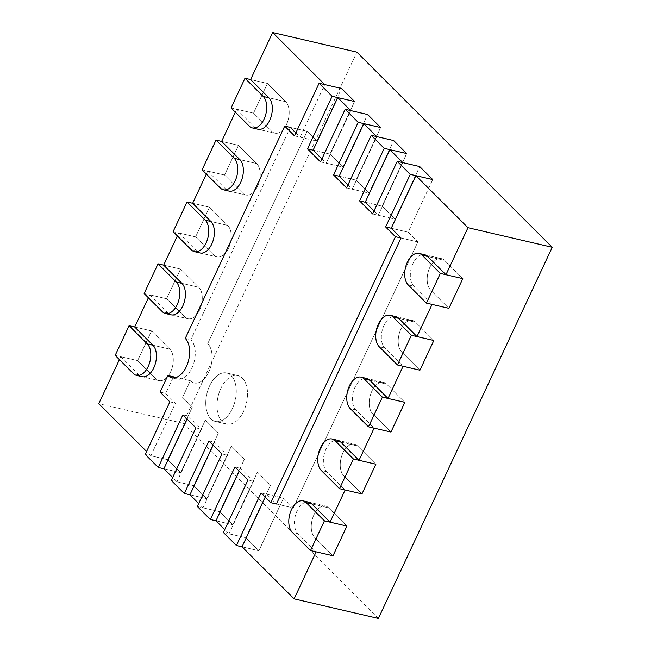 <?xml version="1.0" encoding="UTF-8"?>
<svg xmlns="http://www.w3.org/2000/svg" width="651" height="651" viewBox="0 0 651 651"><rect width="100%" height="100%" fill="white"/><g stroke="black" fill="none" stroke-linecap="round" stroke-linejoin="round"><path stroke-width="0.49" stroke-dasharray="3.25 2.44" d="M119.41 359.629L120.785 356.699L137.638 360.613L151.545 330.92L169.781 349.131A17.064 9.977 103.1 0 1 171.726 369.093A17.064 9.977 103.1 0 1 158.958 380.599A17.064 9.977 103.1 0 1 155.866 378.825L137.638 360.613L151.545 330.92L169.781 349.131A17.064 9.977 103.1 0 1 171.726 369.093A17.064 9.977 103.1 0 1 158.958 380.599A17.064 9.977 103.1 0 1 155.866 378.825L137.638 360.613L115.17 355.389M151.545 330.92L134.692 327.005L151.545 330.92M308.729 502.165L325.581 506.087A17.064 9.977 103.1 0 0 312.814 517.594A17.064 9.977 103.1 0 0 314.759 537.555L332.995 555.767L314.759 537.555A17.064 9.977 103.1 0 1 312.814 517.594A17.064 9.977 103.1 0 1 325.581 506.087A17.064 9.977 103.1 0 1 328.665 507.861L346.902 526.073L328.665 507.861L311.821 503.939L328.665 507.861A17.064 9.977 103.1 0 0 325.581 506.087L308.729 502.165A17.064 9.977 -76.9 0 0 295.961 513.68A17.064 9.977 -76.9 0 0 297.906 533.633L316.142 551.853M148.387 297.767L149.763 294.838L166.615 298.752L180.522 269.058L198.758 287.278A17.064 9.977 103.1 0 1 200.703 307.231A17.064 9.977 103.1 0 1 187.936 318.738A17.064 9.977 103.1 0 1 184.843 316.964L166.615 298.752L180.522 269.058L198.758 287.278A17.064 9.977 103.1 0 1 200.703 307.231A17.064 9.977 103.1 0 1 187.936 318.738A17.064 9.977 103.1 0 1 184.843 316.964L166.615 298.752L144.14 293.528M180.522 269.058L163.67 265.144L180.522 269.058M337.706 440.312L354.551 444.226A17.064 9.977 103.1 0 0 341.791 455.733A17.064 9.977 103.1 0 0 343.736 475.694L361.972 493.906L343.736 475.694A17.064 9.977 103.1 0 1 341.791 455.733A17.064 9.977 103.1 0 1 354.551 444.226A17.064 9.977 103.1 0 1 357.643 446L375.879 464.212L357.643 446L340.79 442.086L357.643 446A17.064 9.977 103.1 0 0 354.551 444.226L337.706 440.312A17.064 9.977 -76.9 0 0 324.939 451.818A17.064 9.977 -76.9 0 0 326.883 471.772L345.12 489.991M177.365 235.906L178.74 232.977L195.593 236.891L209.5 207.197L227.728 225.417A17.064 9.977 103.1 0 1 229.681 245.37A17.064 9.977 103.1 0 1 216.913 256.885A17.064 9.977 103.1 0 1 213.821 255.111L195.593 236.891L209.5 207.197L227.728 225.417A17.064 9.977 103.1 0 1 229.681 245.37A17.064 9.977 103.1 0 1 216.913 256.885A17.064 9.977 103.1 0 1 213.821 255.111L195.593 236.891L173.117 231.666M209.5 207.197L192.647 203.283L209.5 207.197M366.684 378.451L383.529 382.365A17.064 9.977 103.1 0 0 370.769 393.879A17.064 9.977 103.1 0 0 372.714 413.833L390.95 432.044L372.714 413.833A17.064 9.977 103.1 0 1 370.769 393.879A17.064 9.977 103.1 0 1 383.529 382.365A17.064 9.977 103.1 0 1 386.621 384.139L404.857 402.351L386.621 384.139L369.768 380.225L386.621 384.139A17.064 9.977 103.1 0 0 383.529 382.365L366.684 378.451A17.064 9.977 -76.9 0 0 353.916 389.957A17.064 9.977 -76.9 0 0 355.861 409.918L374.097 428.13M206.343 174.053L207.718 171.115L224.562 175.029L238.478 145.344L256.706 163.556A17.064 9.977 103.1 0 1 258.659 183.509A17.064 9.977 103.1 0 1 245.891 195.023A17.064 9.977 103.1 0 1 242.799 193.249L224.562 175.029L238.478 145.344L256.706 163.556A17.064 9.977 103.1 0 1 258.659 183.509A17.064 9.977 103.1 0 1 245.891 195.023A17.064 9.977 103.1 0 1 242.799 193.249L224.562 175.029L202.095 169.813M238.478 145.344L221.625 141.422L238.478 145.344M395.662 316.589L412.506 320.504A17.064 9.977 103.1 0 0 399.747 332.018A17.064 9.977 103.1 0 0 401.691 351.971L419.928 370.191L401.691 351.971A17.064 9.977 103.1 0 1 399.747 332.018A17.064 9.977 103.1 0 1 412.506 320.504A17.064 9.977 103.1 0 1 415.598 322.278L433.835 340.497L415.598 322.278L398.746 318.363L415.598 322.278A17.064 9.977 103.1 0 0 412.506 320.504L395.662 316.589A17.064 9.977 -76.9 0 0 382.894 328.096A17.064 9.977 -76.9 0 0 384.839 348.057L403.075 366.269M235.32 112.192L236.695 109.254L253.54 113.176L267.455 83.483L285.683 101.694A17.064 9.977 103.1 0 1 287.636 121.656A17.064 9.977 103.1 0 1 274.868 133.162A17.064 9.977 103.1 0 1 271.776 131.388L253.54 113.176L267.455 83.483L285.683 101.694A17.064 9.977 103.1 0 1 287.636 121.656A17.064 9.977 103.1 0 1 274.868 133.162A17.064 9.977 103.1 0 1 271.776 131.388L253.54 113.176L231.072 107.952M267.455 83.483L250.602 79.56L267.455 83.483M424.631 254.728L441.484 258.642A17.064 9.977 103.1 0 0 428.716 270.157A17.064 9.977 103.1 0 0 430.669 290.11L448.905 308.33L430.669 290.11A17.064 9.977 103.1 0 1 428.716 270.157A17.064 9.977 103.1 0 1 441.484 258.642A17.064 9.977 103.1 0 1 444.576 260.416L462.812 278.636L444.576 260.416L427.723 256.502L444.576 260.416A17.064 9.977 103.1 0 0 441.484 258.642L424.631 254.728A17.064 9.977 -76.9 0 0 411.871 266.235A17.064 9.977 -76.9 0 0 413.816 286.196L432.052 304.408M210.875 418.87A24.884 14.558 -76.9 0 0 215.375 421.457A24.884 14.558 -76.9 0 0 233.994 404.67A24.884 14.558 -76.9 0 0 231.154 375.57A24.884 14.558 -76.9 0 0 226.646 372.982A24.884 14.558 -76.9 0 0 208.027 389.762A24.884 14.558 -76.9 0 0 210.875 418.87A24.884 14.558 103.1 0 1 208.027 389.762A24.884 14.558 103.1 0 1 226.646 372.982A24.884 14.558 103.1 0 1 231.154 375.57A24.884 14.558 103.1 0 1 233.994 404.67A24.884 14.558 103.1 0 1 215.375 421.457A24.884 14.558 103.1 0 1 210.875 418.87M242.392 378.174A24.884 14.558 103.1 0 1 245.232 407.282A24.884 14.558 103.1 0 1 226.613 424.07A24.884 14.558 103.1 0 1 222.105 421.482A24.884 14.558 103.1 0 1 219.265 392.374A24.884 14.558 103.1 0 1 237.884 375.594A24.884 14.558 103.1 0 1 242.392 378.174A24.884 14.558 103.1 0 1 245.232 407.282A24.884 14.558 103.1 0 1 226.613 424.07A24.884 14.558 103.1 0 1 222.105 421.482A24.884 14.558 103.1 0 1 219.265 392.374A24.884 14.558 103.1 0 1 237.884 375.594A24.884 14.558 103.1 0 1 242.392 378.174M295.847 132.934L300.087 137.174L316.939 141.088L341.572 88.512L316.939 141.088L307.174 131.331L207.726 343.622A21.328 12.475 103.1 0 1 210.159 368.572A21.328 12.475 103.1 0 1 194.201 382.959A21.328 12.475 103.1 0 1 190.344 380.737L182.573 397.33L192.338 407.087L167.706 459.671L180.734 472.675L205.358 420.098L218.386 433.11L193.754 485.687L176.901 481.773L201.533 429.188L188.513 416.176L187.138 419.114M176.901 481.773L172.661 477.533M373.991 210.997L378.231 215.237L402.863 162.652M347.943 184.974L352.183 189.213L376.815 136.629M321.895 158.95L326.135 163.189L350.767 110.613M294.472 135.864L316.939 141.088L307.174 131.331L207.726 343.622A21.328 12.475 103.1 0 1 210.159 368.572A21.328 12.475 103.1 0 1 194.201 382.959A21.328 12.475 103.1 0 1 190.344 380.737L182.573 397.33L192.338 407.087L167.706 459.671L180.734 472.675L205.358 420.098L218.386 433.11L193.754 485.687L206.782 498.699L231.406 446.114L244.434 459.126L219.802 511.71L232.83 524.722L257.454 472.138L270.482 485.15L245.85 537.726L258.878 550.738L283.502 498.161L293.275 507.918L276.423 503.996L266.65 494.239L265.282 497.177M171.286 480.462L193.754 485.687L206.782 498.699L231.406 446.114L244.434 459.126L219.802 511.71L232.83 524.722L257.454 472.138L270.482 485.15L245.85 537.726L228.997 533.812L224.758 529.572M228.997 533.812L253.63 481.227L240.61 468.224L239.234 471.153M197.334 506.486L219.802 511.71L202.949 507.788L198.71 503.548M202.949 507.788L227.581 455.212L214.561 442.2L213.186 445.129M182.89 414.874L188.513 416.176M195.918 427.886L201.533 429.188M223.383 532.502L245.85 537.726L258.878 550.738L283.502 498.161L266.65 494.239M248.015 479.925L253.63 481.227M234.987 466.913L240.61 468.224M221.967 453.902L227.581 455.212M208.938 440.898L214.561 442.2M372.616 213.927L395.084 219.151L419.716 166.566L395.084 219.151L382.056 206.139L365.211 202.225L382.056 206.139L406.688 153.563L382.056 206.139L395.084 219.151L378.231 215.237M346.568 187.903L369.036 193.127L393.668 140.551L369.036 193.127L356.016 180.124L339.163 176.201L356.016 180.124L380.64 127.539L356.016 180.124L369.036 193.127L352.183 189.213M320.52 161.887L342.987 167.112L367.62 114.527L342.987 167.112L329.967 154.1L313.115 150.186L329.967 154.1L354.592 101.515L329.967 154.1L342.987 167.112L326.135 163.189M290.322 127.417L307.174 131.331L290.322 127.417L190.873 339.708A21.328 12.475 -76.9 0 1 193.314 364.65A21.328 12.475 -76.9 0 1 177.349 379.045A21.328 12.475 -76.9 0 1 174.671 377.824M378.377 618.45L183.021 423.296L356.878 52.137M183.021 423.296L98.757 403.71M145.238 454.447L167.706 459.671L150.853 455.749L146.613 451.509M150.853 455.749L175.485 403.172L165.72 393.407L173.491 376.823L190.344 380.737L173.491 376.823M300.087 137.174L324.719 84.589M236.695 109.254L254.923 127.474A17.064 9.977 -76.9 0 0 258.016 129.248L274.868 133.162L258.016 129.248M207.718 171.115L225.946 189.327A17.064 9.977 -76.9 0 0 229.038 191.101L245.891 195.023L229.038 191.101M178.74 232.977L196.968 251.188A17.064 9.977 -76.9 0 0 200.06 252.962L216.913 256.885L200.06 252.962M149.763 294.838L167.991 313.05A17.064 9.977 -76.9 0 0 171.083 314.824L187.936 318.738L171.083 314.824M120.785 356.699L139.013 374.911A17.064 9.977 -76.9 0 0 142.105 376.685L158.958 380.599L142.105 376.685M180.734 472.675L163.881 468.761L180.734 472.675M258.878 550.738L242.026 546.824L258.878 550.738M232.83 524.722L215.977 520.8L232.83 524.722M206.782 498.699L189.929 494.784L206.782 498.699M185.258 338.398L190.873 339.708M160.105 392.105L165.72 393.407M169.87 401.862L175.485 403.172M417.877 241.92L401.024 237.997L417.877 241.92L408.104 232.163L391.259 228.241L408.104 232.163L432.736 179.578L408.104 232.163L417.877 241.92L293.275 507.918L417.877 241.92M261.035 492.937L283.502 498.161L293.275 507.918L276.423 503.996M139.013 374.911L133.398 373.601M169.781 349.131L152.928 345.217L169.781 349.131M297.906 533.633L292.291 532.331M167.991 313.05L162.376 311.748M198.758 287.278L181.906 283.356L198.758 287.278M326.883 471.772L321.269 470.47M196.968 251.188L191.353 249.886M227.728 225.417L210.883 221.495L227.728 225.417M355.861 409.918L350.246 408.608M225.946 189.327L220.331 188.025M256.706 163.556L239.861 159.641L256.706 163.556M384.839 348.057L379.224 346.747M254.923 127.474L249.309 126.164M285.683 101.694L268.839 97.78L285.683 101.694M413.816 286.196L408.201 284.886M215.375 421.457L226.613 424.07L215.375 421.457M226.646 372.982L237.884 375.594L226.646 372.982M171.734 377.735L177.349 379.045"/><path stroke-width="0.98" d="M133.398 373.601L115.17 355.389L129.077 325.695L147.305 343.915A17.064 9.977 103.1 0 1 149.258 363.868A17.064 9.977 103.1 0 1 136.49 375.375A17.064 9.977 103.1 0 1 133.398 373.601M136.49 375.375L142.105 376.685A17.064 9.977 -76.9 0 0 154.873 365.17A17.064 9.977 -76.9 0 0 152.928 345.217L134.692 327.005L129.077 325.695M324.434 520.849L346.902 526.073L332.995 555.767L310.527 550.543L292.291 532.331A17.064 9.977 103.1 0 1 290.346 512.37A17.064 9.977 103.1 0 1 303.106 500.863A17.064 9.977 103.1 0 1 306.198 502.637L324.434 520.849L310.527 550.543M162.376 311.748L144.14 293.528L158.055 263.834L176.283 282.054A17.064 9.977 103.1 0 1 178.236 302.007A17.064 9.977 103.1 0 1 165.468 313.522A17.064 9.977 103.1 0 1 162.376 311.748M165.468 313.522L171.083 314.824A17.064 9.977 -76.9 0 0 183.851 303.317A17.064 9.977 -76.9 0 0 181.906 283.356L163.67 265.144L158.055 263.834M353.412 458.988L375.879 464.212L361.972 493.906L339.505 488.681L321.269 470.47A17.064 9.977 103.1 0 1 319.315 450.508A17.064 9.977 103.1 0 1 332.083 439.002A17.064 9.977 103.1 0 1 335.175 440.776L353.412 458.988L339.505 488.681M191.353 249.886L173.117 231.666L187.032 201.981L205.26 220.193A17.064 9.977 103.1 0 1 207.213 240.146A17.064 9.977 103.1 0 1 194.446 251.66A17.064 9.977 103.1 0 1 191.353 249.886M194.446 251.66L200.06 252.962A17.064 9.977 -76.9 0 0 212.828 241.456A17.064 9.977 -76.9 0 0 210.883 221.495L192.647 203.283L187.032 201.981M382.389 397.134L404.857 402.351L390.95 432.044L368.482 426.82L350.246 408.608A17.064 9.977 103.1 0 1 348.293 388.655A17.064 9.977 103.1 0 1 361.061 377.141A17.064 9.977 103.1 0 1 364.153 378.915L382.389 397.134L368.482 426.82M220.331 188.025L202.095 169.813L216.01 140.12L234.238 158.331A17.064 9.977 103.1 0 1 236.191 178.293A17.064 9.977 103.1 0 1 223.423 189.799A17.064 9.977 103.1 0 1 220.331 188.025M223.423 189.799L229.038 191.101A17.064 9.977 -76.9 0 0 241.806 179.595A17.064 9.977 -76.9 0 0 239.861 159.641L221.625 141.422L216.01 140.12M411.367 335.273L433.835 340.497L419.928 370.191L397.452 364.967L379.224 346.747A17.064 9.977 103.1 0 1 377.271 326.794A17.064 9.977 103.1 0 1 390.039 315.279A17.064 9.977 103.1 0 1 393.131 317.053L411.367 335.273L397.452 364.967M249.309 126.164L231.072 107.952L244.988 78.258L263.216 96.47A17.064 9.977 103.1 0 1 265.169 116.431A17.064 9.977 103.1 0 1 252.401 127.938A17.064 9.977 103.1 0 1 249.309 126.164M252.401 127.938L258.016 129.248A17.064 9.977 -76.9 0 0 270.783 117.733A17.064 9.977 -76.9 0 0 268.839 97.78L250.602 79.56L244.988 78.258M440.345 273.412L462.812 278.636L448.905 308.33L426.429 303.106L408.201 284.886A17.064 9.977 103.1 0 1 406.248 264.933A17.064 9.977 103.1 0 1 419.016 253.426A17.064 9.977 103.1 0 1 422.108 255.2L440.345 273.412L426.429 303.106M187.138 419.114L163.881 468.761L158.266 467.451L182.89 414.874L195.918 427.886L171.286 480.462L184.314 493.474L208.938 440.898L221.967 453.902L197.334 506.486L210.354 519.498L234.987 466.913L248.015 479.925L223.383 532.502L236.403 545.514L261.035 492.937L270.808 502.694L395.409 236.695L385.636 226.939L410.268 174.354L397.248 161.35L372.616 213.927L359.588 200.915L384.22 148.338L371.2 135.327L346.568 187.903L333.54 174.899L358.172 122.315L345.152 109.303L320.52 161.887L307.492 148.876L332.124 96.299L319.104 83.287L294.472 135.864L284.707 126.107L185.258 338.398A21.328 12.475 103.1 0 1 187.691 363.348A21.328 12.475 103.1 0 1 171.734 377.735A21.328 12.475 103.1 0 1 167.868 375.521L160.105 392.105L169.87 401.862L145.238 454.447L158.266 467.451M172.661 477.533L163.881 468.761M384.22 148.338L406.688 153.563L393.668 140.551L406.688 153.563L389.835 149.64L365.211 202.225L373.991 210.997M389.835 149.64L402.863 162.652L419.716 166.566L397.248 161.35M358.172 122.315L380.64 127.539L367.62 114.527L380.64 127.539L363.795 123.625L339.163 176.201L347.943 184.974M363.795 123.625L376.815 136.629L393.668 140.551L371.2 135.327M332.124 96.299L354.592 101.515L341.572 88.512L354.592 101.515L337.747 97.601L313.115 150.186L321.895 158.95M337.747 97.601L350.767 110.613L367.62 114.527L345.152 109.303M410.268 174.354L432.736 179.578L419.716 166.566L432.736 179.578L415.883 175.664L467.979 227.704L445.959 274.714L427.723 256.502A17.064 9.977 -76.9 0 0 424.631 254.728L419.016 253.426M415.883 175.664L391.259 228.241L401.024 237.997L276.423 503.996L270.808 502.694M265.282 497.177L242.026 546.824L236.403 545.514M445.959 274.714L462.812 278.636L448.905 308.33L432.052 304.408L416.982 336.575L433.835 340.497L419.928 370.191L403.075 366.269L388.004 398.436L404.857 402.351L390.95 432.044L374.097 428.13L359.026 460.298L375.879 464.212L361.972 493.906L345.12 489.991L330.049 522.159L346.902 526.073L332.995 555.767L316.142 551.853L294.122 598.863L242.026 546.824M330.049 522.159L311.821 503.939A17.064 9.977 -76.9 0 0 308.729 502.165L303.106 500.863M359.026 460.298L340.79 442.086A17.064 9.977 -76.9 0 0 337.706 440.312L332.083 439.002M388.004 398.436L369.768 380.225A17.064 9.977 -76.9 0 0 366.684 378.451L361.061 377.141M416.982 336.575L398.746 318.363A17.064 9.977 -76.9 0 0 395.662 316.589L390.039 315.279M224.758 529.572L215.977 520.8L210.354 519.498M239.234 471.153L215.977 520.8M198.71 503.548L189.929 494.784L184.314 493.474M213.186 445.129L189.929 494.784M284.707 126.107L290.322 127.417L295.847 132.934M221.625 141.422L235.32 112.192M250.602 79.56L272.623 32.55L324.719 84.589L341.572 88.512L319.104 83.287M294.122 598.863L378.377 618.45L552.243 247.29L356.878 52.137L272.623 32.55M146.613 451.509L98.757 403.71L119.41 359.629M134.692 327.005L148.387 297.767M163.67 265.144L177.365 235.906M192.647 203.283L206.343 174.053M552.243 247.29L467.979 227.704M167.868 375.521L173.491 376.823A21.328 12.475 -76.9 0 0 174.671 377.824M391.259 228.241L385.636 226.939M401.024 237.997L395.409 236.695M365.211 202.225L359.588 200.915M339.163 176.201L333.54 174.899M313.115 150.186L307.492 148.876M152.928 345.217L147.305 343.915M311.821 503.939L306.198 502.637M181.906 283.356L176.283 282.054M340.79 442.086L335.175 440.776M210.883 221.495L205.26 220.193M369.768 380.225L364.153 378.915M239.861 159.641L234.238 158.331M398.746 318.363L393.131 317.053M268.839 97.78L263.216 96.47M427.723 256.502L422.108 255.2"/></g></svg>
